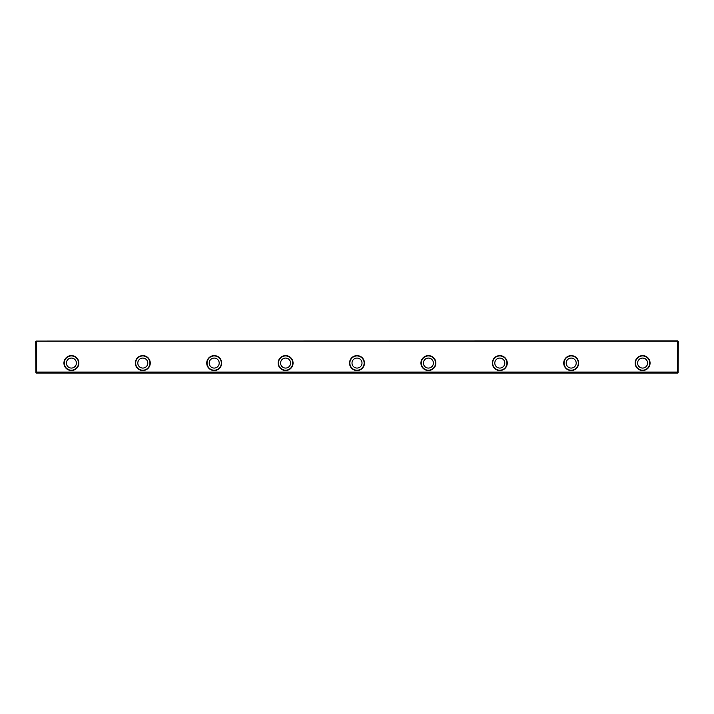 <?xml version="1.0" encoding="UTF-8"?>
<svg xmlns="http://www.w3.org/2000/svg" width="714" height="714" viewBox="0 0 714 714"><rect width="100%" height="100%" fill="white"/><g stroke="black" fill="none" stroke-linecap="round" stroke-linejoin="round"><path stroke-width="1.07" d="M293.061 363.069A7.461 7.461 0 0 1 281.869 369.531A7.461 7.461 0 0 1 281.869 356.607A7.461 7.461 0 0 1 293.061 363.069M578.661 363.069A7.461 7.461 0 0 1 567.469 369.531A7.461 7.461 0 0 1 567.469 356.607A7.461 7.461 0 0 1 578.661 363.069M78.861 363.069A7.461 7.461 0 0 1 67.669 369.531A7.461 7.461 0 0 1 67.669 356.607A7.461 7.461 0 0 1 78.861 363.069M507.261 363.069A7.461 7.461 0 0 1 496.069 369.531A7.461 7.461 0 0 1 496.069 356.607A7.461 7.461 0 0 1 507.261 363.069M364.461 363.069A7.461 7.461 0 0 1 353.269 369.531A7.461 7.461 0 0 1 353.269 356.607A7.461 7.461 0 0 1 364.461 363.069M150.261 363.069A7.461 7.461 0 0 1 139.069 369.531A7.461 7.461 0 0 1 139.069 356.607A7.461 7.461 0 0 1 150.261 363.069M435.861 363.069A7.461 7.461 0 0 1 424.669 369.531A7.461 7.461 0 0 1 424.669 356.607A7.461 7.461 0 0 1 435.861 363.069M650.061 363.069A7.461 7.461 0 0 1 638.869 369.531A7.461 7.461 0 0 1 638.869 356.607A7.461 7.461 0 0 1 650.061 363.069M221.661 363.069A7.461 7.461 0 0 1 210.469 369.531A7.461 7.461 0 0 1 210.469 356.607A7.461 7.461 0 0 1 221.661 363.069M36.414 372.065L677.586 372.065L677.586 341.221L36.414 341.221L36.414 372.065L35.914 372.565L36.414 373.065L677.586 373.065L678.086 372.565L677.586 372.065M35.914 372.565L35.7 341.649L36.414 341.221M36.271 341.078L677.586 340.935L678.3 341.649L678.086 372.565M66.402 363.069A4.998 4.998 0 0 1 73.899 358.74A4.998 4.998 0 0 1 73.899 367.398A4.998 4.998 0 0 1 66.402 363.069M64.26 363.069A7.14 7.14 0 0 0 71.4 370.209A7.14 7.14 0 0 0 78.54 363.069A7.14 7.14 0 0 0 71.4 355.929A7.14 7.14 0 0 0 64.26 363.069M137.802 363.069A4.998 4.998 0 0 1 145.299 358.74A4.998 4.998 0 0 1 145.299 367.398A4.998 4.998 0 0 1 137.802 363.069M135.66 363.069A7.14 7.14 0 0 0 142.8 370.209A7.14 7.14 0 0 0 149.94 363.069A7.14 7.14 0 0 0 142.8 355.929A7.14 7.14 0 0 0 135.66 363.069M209.202 363.069A4.998 4.998 0 0 1 216.699 358.74A4.998 4.998 0 0 1 216.699 367.398A4.998 4.998 0 0 1 209.202 363.069M207.06 363.069A7.14 7.14 0 0 0 214.2 370.209A7.14 7.14 0 0 0 221.34 363.069A7.14 7.14 0 0 0 214.2 355.929A7.14 7.14 0 0 0 207.06 363.069M280.602 363.069A4.998 4.998 0 0 1 288.099 358.74A4.998 4.998 0 0 1 288.099 367.398A4.998 4.998 0 0 1 280.602 363.069M278.46 363.069A7.14 7.14 0 0 0 285.6 370.209A7.14 7.14 0 0 0 292.74 363.069A7.14 7.14 0 0 0 285.6 355.929A7.14 7.14 0 0 0 278.46 363.069M352.002 363.069A4.998 4.998 0 0 1 359.499 358.74A4.998 4.998 0 0 1 359.499 367.398A4.998 4.998 0 0 1 352.002 363.069M349.86 363.069A7.14 7.14 0 0 0 357 370.209A7.14 7.14 0 0 0 364.14 363.069A7.14 7.14 0 0 0 357 355.929A7.14 7.14 0 0 0 349.86 363.069M423.402 363.069A4.998 4.998 0 0 1 430.899 358.74A4.998 4.998 0 0 1 430.899 367.398A4.998 4.998 0 0 1 423.402 363.069M421.26 363.069A7.14 7.14 0 0 0 428.4 370.209A7.14 7.14 0 0 0 435.54 363.069A7.14 7.14 0 0 0 428.4 355.929A7.14 7.14 0 0 0 421.26 363.069M494.802 363.069A4.998 4.998 0 0 1 502.299 358.74A4.998 4.998 0 0 1 502.299 367.398A4.998 4.998 0 0 1 494.802 363.069M492.66 363.069A7.14 7.14 0 0 0 499.8 370.209A7.14 7.14 0 0 0 506.94 363.069A7.14 7.14 0 0 0 499.8 355.929A7.14 7.14 0 0 0 492.66 363.069M566.202 363.069A4.998 4.998 0 0 1 573.699 358.74A4.998 4.998 0 0 1 573.699 367.398A4.998 4.998 0 0 1 566.202 363.069M564.06 363.069A7.14 7.14 0 0 0 571.2 370.209A7.14 7.14 0 0 0 578.34 363.069A7.14 7.14 0 0 0 571.2 355.929A7.14 7.14 0 0 0 564.06 363.069M637.602 363.069A4.998 4.998 0 0 1 645.099 358.74A4.998 4.998 0 0 1 645.099 367.398A4.998 4.998 0 0 1 637.602 363.069M635.46 363.069A7.14 7.14 0 0 0 642.6 370.209A7.14 7.14 0 0 0 649.74 363.069A7.14 7.14 0 0 0 642.6 355.929A7.14 7.14 0 0 0 635.46 363.069"/></g></svg>
